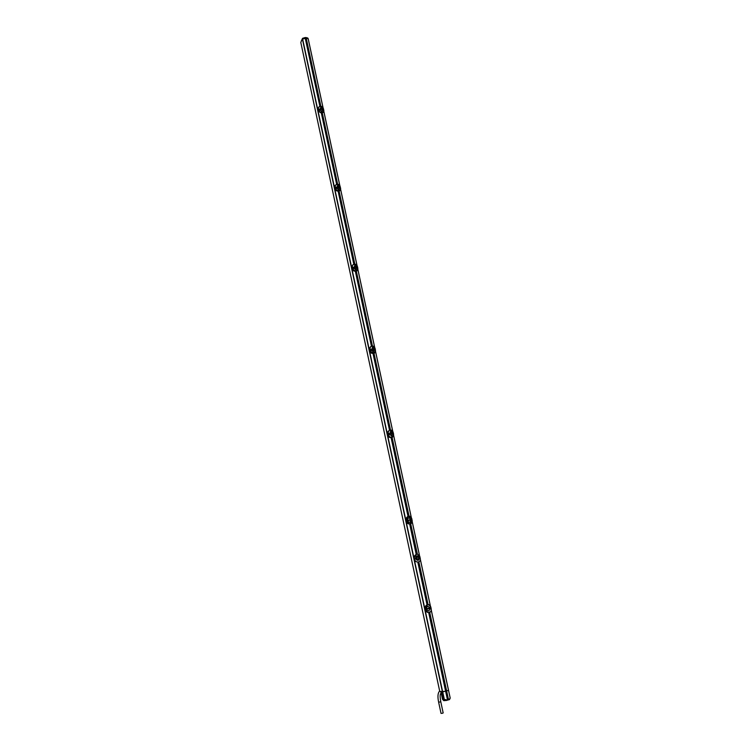 <?xml version="1.0" encoding="UTF-8"?>
<svg xmlns="http://www.w3.org/2000/svg" width="751" height="751" viewBox="0 0 751 751"><rect width="100%" height="100%" fill="white"/><g stroke="black" fill="none" stroke-linecap="round" stroke-linejoin="round"><path stroke-width="1.13" d="M338.063 191.186L335.143 189.365L335.237 185.384M340.287 190.463L338.081 191.195L335.143 189.365L335.171 185.478M335.753 188.905L335.237 189.29L335.021 187.224L335.819 187.093L336.223 188.82L335.293 189.261L338.466 190.979L340.588 188.764L339.893 188.473L339.518 186.736L340.156 186.67L337.03 184.295C335.519 184.755 334.786 185.722 334.843 187.206L335.472 187.074M335.237 189.29C335.894 190.641 336.964 191.233 338.466 191.083L340.316 190.425L340.607 188.473L339.921 188.473L339.546 186.736L340.175 186.67L337.509 184.202M354.81 264.127L339.105 191.101M353.834 264.268L338.128 191.195M336.701 187.581L337.556 185.553L339.245 187.769L338.438 189.674L336.72 188.013L338.1 187.196L339.217 187.759L336.786 187.985L339.245 187.769M337.528 184.248L335.331 185.253L334.843 187.206M337.621 184.192L322.292 112.96M336.655 184.314L321.325 113.026M323.597 112.237L321.278 113.026L318.386 111.261L318.321 107.6M428.051 604.602L418.851 561.804M448.488 690.169L446.648 691.023L429.722 612.347M320.837 106.201L306.201 38.141L308.192 38.855M372.43 346.051L356.331 271.177M390.501 430.051L373.989 353.252M409.042 516.209L392.088 437.411M417.396 554.163L410.666 523.757M417.105 554.219L416.598 554.332C414.965 554.923 414.186 556.031 414.28 557.664L414.749 559.852C415.237 561.269 416.307 561.983 417.969 562.001L418.739 561.832C420.1 561.269 420.616 560.18 420.278 558.575L419.809 556.397L417.528 554.154L416.458 554.341L414.092 557.683L414.561 559.87C415.031 561.241 416.101 561.964 417.781 562.02L427.047 604.855M446 688.62L445.568 686.611L445.155 688.902M302.503 38.423L300.794 42.431L439.71 691.249L442.423 691.868L302.418 39.108L306.201 38.141M446.648 691.023L442.423 691.868M416.204 554.407L409.661 523.954L406.479 521.832L406.019 519.673L408.234 516.388C406.939 516.782 406.244 517.852 406.113 519.598L407.239 519.532L407.652 521.457L406.657 521.861C407.239 523.306 408.366 523.954 410.037 523.813L412.083 520.621L411.445 520.64L411.032 518.716L411.595 518.406L408.441 516.416C406.864 516.979 406.103 518.03 406.16 519.579M408.046 516.444L391.093 437.598M393.064 432.341L389.91 430.229C388.351 430.764 387.6 431.787 387.657 433.327L388.708 433.261L389.112 435.139L388.07 435.514C388.783 437.082 389.91 437.739 391.459 437.523L392.51 437.26L393.543 434.557L392.857 434.444L392.454 432.576L393.055 432.341C392.604 430.708 391.703 429.957 390.379 430.07L389.525 430.257L372.994 353.402M371.454 346.23L355.345 271.289M319.879 106.295L305.235 38.179M445.634 691.305L428.708 612.572M415.369 558.584C417.622 561.166 419.02 560.847 419.556 557.617C417.763 554.998 416.364 555.318 415.369 558.584L415.538 558.547C417.396 560.884 418.729 560.697 419.546 557.993L419.433 557.43C417.64 555.242 416.345 555.618 415.538 558.547L416.636 558.331L417.162 559.129L416.786 557.383L416.636 558.331M409.802 523.935L409.605 523.954C408.103 524.038 407.061 523.325 406.479 521.832L406.009 519.673L407.924 516.481M406.601 521.861L407.615 521.466L406.601 521.861C407.258 523.353 408.319 524.038 409.774 523.935L410.525 523.785C411.708 523.513 412.233 522.48 412.092 520.696L411.417 520.65L411.285 518.49M412.083 520.678L411.417 520.65M410.722 520.03L409.98 522.33C408.553 522.32 407.962 521.729 408.225 520.565L408.112 520.114C407.417 519.166 407.709 518.387 409.004 517.777L410.619 519.579M411.004 518.725L411.764 518.556L411.773 520.734M411.341 518.537L411.604 518.387C411.154 516.801 410.281 516.078 408.976 516.219L408.347 516.359M392.322 437.335L391.036 437.598L387.967 435.552L387.516 433.449L389.168 430.407L387.516 433.449L388.229 433.355M388.07 435.514L388.192 433.261L388.164 435.336L388.671 435.402M388.633 435.233L388.136 435.552C388.699 436.932 389.816 437.561 391.459 437.439L391.036 437.598C389.544 437.673 388.52 436.988 387.967 435.552L387.516 433.449M392.182 437.382L391.374 437.561M391.459 437.439L393.533 434.557L392.886 434.444L392.745 432.379M393.533 434.557L392.857 434.444M389.778 433.768L390.464 431.562L392.106 433.355L391.421 436.002L389.534 433.834L392.2 433.796M392.454 432.576L393.177 432.454L393.618 434.331L392.51 437.26M390.417 430.135L390.37 430.07C391.975 430.051 392.867 430.802 393.064 432.313L393.073 432.369M370.074 351.402L370.027 351.412C370.712 352.876 371.82 353.505 373.35 353.317L374.655 352.961L372.937 353.402L369.914 351.43L369.483 349.384L370.6 346.699L369.473 349.384L370.647 349.149L371.041 350.97L370.074 351.402L373.857 353.148L375.462 350.454M370.027 351.412L369.802 349.309L370.647 349.149M373.35 353.223L372.937 353.402C371.463 353.468 370.459 352.81 369.914 351.43L369.473 349.384M374.721 352.923L375.434 350.567L374.073 353.223M374.064 353.233L373.275 353.374M374.73 348.455L375.519 350.332L374.787 350.398L374.392 348.577L374.974 348.408L371.839 346.202C370.299 346.699 369.548 347.713 369.605 349.234M375.434 350.567L374.758 350.407L374.655 348.417M371.698 349.619L372.383 347.506L374.111 349.741L373.313 351.834L371.548 350.126L372.965 349.318L374.064 349.741M372.346 346.127L372.308 346.061C373.895 346.117 374.787 346.887 374.984 348.398L374.984 348.398C374.524 346.793 373.632 346.014 372.308 346.061L370.665 346.652L369.567 349.262M357.345 266.549C356.885 264.953 356.002 264.145 354.697 264.136C356.265 264.258 357.157 265.056 357.354 266.549L354.219 264.249C352.688 264.728 351.956 265.713 352.012 267.215L353.036 267.112L353.421 268.896L352.416 269.346C353.083 270.754 354.181 271.364 355.692 271.195L357.316 270.679L355.289 271.289L352.313 269.393L351.89 267.394L352.651 265.056M352.416 269.346L352.2 267.262L353.036 267.112L352.538 267.084M355.617 271.271L352.313 269.393L351.881 267.394L352.623 265.084M357.795 268.539L357.11 268.436L356.734 266.661L357.485 266.633L357.87 268.417L357.373 270.632L355.627 271.271L357.805 268.67L357.138 268.436L356.753 266.652L357.232 266.549M354.716 264.183L352.698 265.009L351.966 267.243L352.623 267.103M352.444 269.14L353.383 268.905L352.463 269.327L355.692 271.102M354.059 267.563L354.754 265.525L356.462 267.75L355.664 269.75L353.918 268.069L355.317 267.253L356.415 267.75M352.106 267.234L352.979 269.168M351.89 267.394L352.313 269.402M357.805 268.558L357.382 266.549L357.833 268.407M353.918 268.069L355.411 267.703L355.599 268.285M354.153 267.985L355.317 267.253M369.914 351.43L369.576 349.309L370.14 349.102M370.196 349.14L370.6 351.243M370.083 351.384L370.581 351.186M371.041 350.97L370.562 351.064M375.125 348.502L375.481 350.332L374.665 348.455M371.529 349.675L373.069 349.778L373.256 350.388M371.792 350.06L372.975 349.318M389.91 430.229L389.084 430.454L387.61 433.346M387.967 435.552L387.713 433.477M393.205 432.463L393.618 434.331L393.205 432.463M406.225 519.748L406.713 519.476M407.164 521.57L406.685 521.673L406.272 519.739L407.239 519.532M406.638 521.682L406.751 519.636L407.652 521.457M406.019 519.673L406.479 521.832M411.426 518.631L412.139 520.49L411.755 518.556M409.633 519.776L410.759 520.021L408.206 520.574L409.633 519.776L409.736 520.255M418.373 557.017L416.786 557.383L418.373 557.017L418.748 558.763L417.162 559.129L418.748 558.763M427.798 604.649L427.413 604.771C426.024 605.118 425.254 606.226 425.104 608.094L426.249 608.057L426.671 610.028L425.667 610.403C426.258 611.924 427.403 612.591 429.093 612.431L429.6 612.309C430.924 611.708 431.431 610.629 431.13 609.052L430.492 609.08L430.07 607.108L430.623 606.733L428.568 604.574L427.46 604.855C425.864 605.437 425.094 606.508 425.15 608.075L426.249 608.057M445.7 686.649L444.695 686.93M425.601 610.422L428.201 612.572L425.47 610.356L425 608.141L427.46 604.855M428.004 612.553L429.581 612.394C430.774 612.046 431.281 610.938 431.13 609.061L430.464 609.089L430.323 606.846M425.104 608.094L425.592 610.366L424.991 608.141L427.328 604.762M427.967 604.724C429.384 604.564 430.267 605.231 430.623 606.724L431.158 609.005M425.77 610.338L425.714 607.991M427.235 609.127L427.131 608.657C426.427 607.69 426.718 606.883 428.032 606.245L429.666 608.028L427.103 608.667L429.703 608.019L429.037 610.91C427.591 610.92 427 610.319 427.253 609.127L427.103 608.667M428.568 604.574L430.792 606.902L431.215 608.873L430.792 606.902M426.643 610.037L425.695 610.244L425.291 608.132L426.211 608.066L426.211 610.3M426.183 610.15L425.639 610.253M427.357 608.62L428.793 608.826L429.675 608.028M445.118 688.892L446.122 688.611M318.424 109.026L319.081 108.989L319.438 110.688L318.527 111.129L321.653 112.8L323.784 110.782L322.723 108.745L323.362 108.726L320.236 106.238M321.259 113.016L318.386 111.261L318.321 107.609M320.743 106.248L320.715 106.201C322.263 106.454 323.146 107.29 323.352 108.707L320.226 106.229L318.415 107.431L318.152 109.148M320.255 106.276C318.753 106.708 318.03 107.665 318.086 109.13L319.081 108.989M318.142 109.158L318.621 110.829L318.133 109.224M322.723 108.745L323.09 110.444M317.983 109.364L318.48 111.167L319.015 110.96M318.48 111.167L322.141 112.875L323.625 112.199L323.456 110.66M319.898 109.477L320.771 107.506L322.442 109.721L321.635 111.523L319.935 109.89L321.297 109.073L322.404 109.721M323.841 110.491L323.437 108.773L323.512 110.453M323.794 110.801L323.465 108.782M322.151 112.772L323.559 112.303L323.841 110.575M318.734 108.97L318.246 109.064L319.044 108.998L319.438 110.688M319.879 109.486L321.39 109.496L319.935 109.89M340.597 188.773L339.762 186.661M340.644 188.482L340.175 186.67C339.94 185.206 339.048 184.389 337.49 184.202L335.331 185.253M334.721 187.403L335.143 189.374M450.187 698.13L448.516 690.216L450.206 698.092L449.511 699.566L446.46 700.439L447.333 699.19L445.643 691.333L440.884 691.521L442.546 699.275M450.206 698.092L448.488 690.253L445.643 691.333M441.888 691.746L443.794 700.664L442.564 699.35M449.877 698.317L449.511 699.566M443.794 700.664L446.46 700.439M446.648 691.051L448.338 698.909L447.333 699.19M449.417 699.603L448.338 698.909M446.319 700.476L445.728 699.557L443.822 699.716L443.869 700.674M438.64 702.232L441.025 713.375L442.499 713.253L443.165 712.915L440.781 701.772L438.64 702.232C437.467 696.59 437.814 692.863 439.673 691.061M305.197 38.179L305.037 37.588L302.54 38.339L305.037 37.588L305.272 38.17L302.409 39.08L302.512 38.498L305.094 37.719L308.06 38.385M305.272 38.17L306.164 38.132L306.032 37.55L308.145 38.686M302.587 38.921L301.461 40.441M338.391 191.176L338.964 190.932M448.497 690.225L431.224 610.019M430.323 605.832L420.372 559.645M419.452 555.402L412.177 521.607M411.304 517.533L393.618 435.439M392.764 431.468L375.519 351.43M374.683 347.553L357.87 269.496M357.054 265.713L340.654 189.562M339.856 185.863L323.85 111.552M323.071 107.947L308.154 38.714M442.668 691.859L302.606 38.949M410.544 523.7L410.525 523.785C412.017 523.212 412.543 522.189 412.102 520.706L412.177 520.481M390.37 430.07L389.872 430.163M372.308 346.061L370.769 346.577M354.219 264.249L354.688 264.136M352.998 267.121L353.421 268.896M370.055 351.205L369.708 349.262M388.68 433.271L389.112 435.139M388.117 435.364L388.642 435.345M391.074 433.468L391.168 433.937M418.898 557.815L419.546 557.993M429.6 612.309L429.581 612.394C431.083 611.718 431.6 610.619 431.14 609.07M429.093 612.431L429.591 612.394M428.68 608.338L428.793 608.826M429.619 608.057L429.713 608.526M320.715 106.201L318.415 107.431M340.175 186.67L340.635 188.576M335.819 187.093L336.223 188.82M335.265 189.064L334.89 187.318M444.414 699.763L442.714 691.868M444.16 699.772L442.47 691.878M440.415 691.408L441.156 692.948L440.471 693.858C440.274 695.097 439.729 695.116 440.781 701.772M307.835 38.113L305.122 37.616M306.079 37.588L307.469 37.925M340.607 188.792L340.316 190.425L338.861 191.139M408.976 516.219L411.604 518.387M357.373 270.632L357.814 268.698M354.19 264.192L352.792 264.915M410.525 523.785L410.027 523.898M427.929 612.544L425.47 610.356M428.277 612.581L429.084 612.516M448.525 690.188L431.224 609.878M430.379 605.944L420.372 559.523M419.509 555.505L412.177 521.485M411.351 517.646L393.618 435.317M392.811 431.581L375.528 351.318M374.74 347.666L357.88 269.384M357.11 265.826L340.654 189.459M339.912 185.985L323.859 111.458M323.127 108.06L308.201 38.78M442.527 699.322L440.846 691.511M305.037 37.588L305.976 37.55"/></g></svg>
